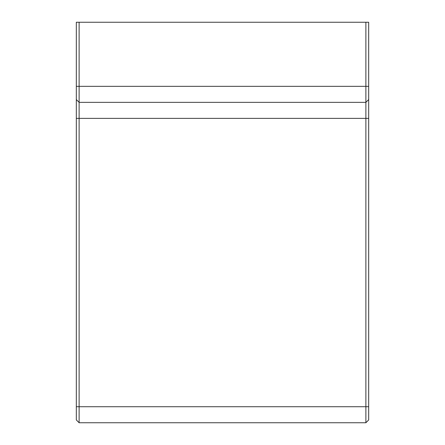<?xml version="1.0" encoding="UTF-8"?>
<svg xmlns="http://www.w3.org/2000/svg" width="445" height="445" viewBox="0 0 445 445"><rect width="100%" height="100%" fill="white"/><g stroke="black" fill="none" stroke-linecap="round" stroke-linejoin="round"><path stroke-width="0.67" d="M139.307 422.75L365.879 422.75L79.121 422.75L76.317 419.947L76.317 99.547L79.121 102.35L79.121 22.25L76.317 22.25L76.317 99.547M127.365 422.75L79.121 422.75L79.121 102.35L365.879 102.35L365.879 422.75L368.683 419.947L368.683 22.25L365.879 22.25L365.879 102.35L368.683 99.547M79.121 22.25L365.879 22.25M255.864 422.75L189.136 422.75M368.683 406.73L76.317 406.73M368.683 118.37L76.317 118.37M368.683 86.33L76.317 86.33"/></g></svg>
